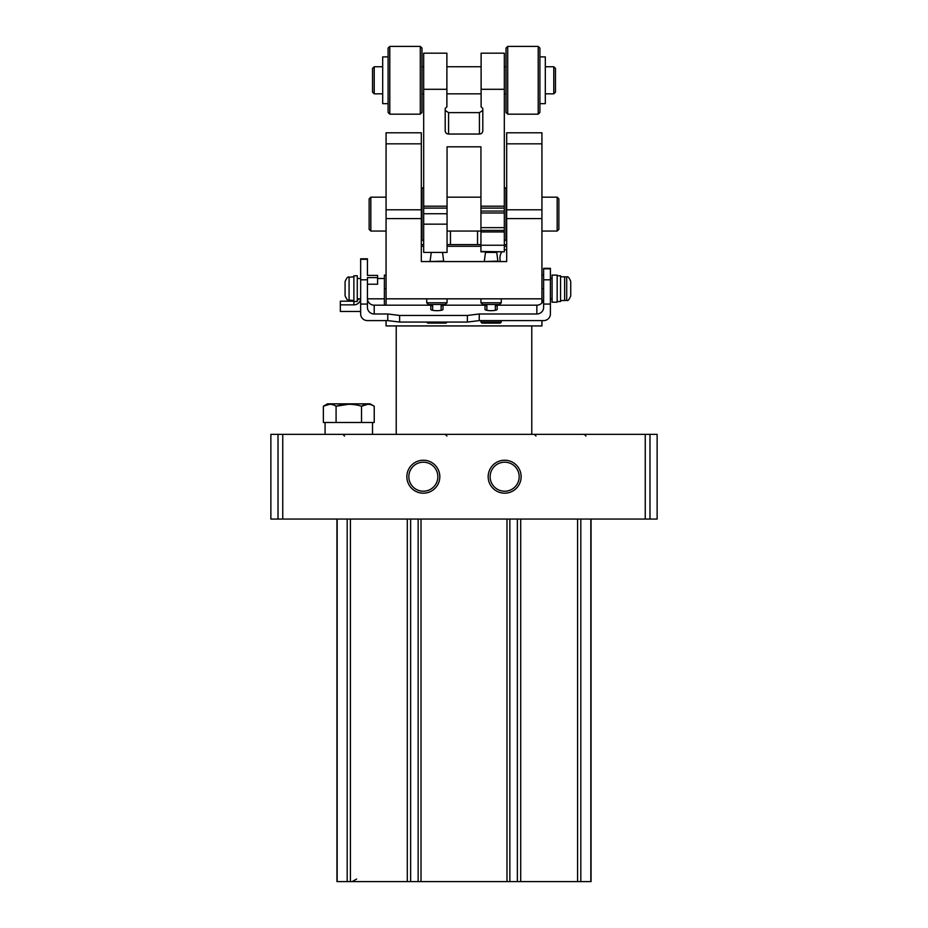 <?xml version="1.0" encoding="UTF-8"?>
<svg xmlns="http://www.w3.org/2000/svg" width="928" height="928" viewBox="0 0 928 928"><rect width="100%" height="100%" fill="white"/><g stroke="black" fill="none" stroke-linecap="round" stroke-linejoin="round"><path stroke-width="1.39" d="M336.945 519.054L336.945 881.6L591.055 881.6L591.055 519.054M337.166 519.054L337.166 881.6M590.834 519.054L590.834 881.6M649.983 519.054L657.128 519.054L657.128 434.35L649.983 434.35L649.983 519.054L270.872 519.054L270.872 434.35L649.983 434.35M488.174 476.702A16.484 16.484 0 0 1 512.894 462.434A16.484 16.484 0 0 1 512.894 490.982A16.484 16.484 0 0 1 488.174 476.702M406.858 476.702A16.484 16.484 0 0 1 431.578 462.434A16.484 16.484 0 0 1 431.578 490.982A16.484 16.484 0 0 1 406.858 476.702M408.83 476.702A14.512 14.512 0 0 1 430.592 464.139A14.512 14.512 0 0 1 430.592 489.276A14.512 14.512 0 0 1 408.83 476.702M490.146 476.702A14.512 14.512 0 0 1 511.92 464.139A14.512 14.512 0 0 1 511.92 489.276A14.512 14.512 0 0 1 490.146 476.702M480.936 246.303L447.064 246.303M423.678 246.303L421.312 246.303M506.688 246.303L504.322 246.303M386.071 298.828L541.929 298.828L541.929 132.797L506.688 132.797L506.688 261.557L421.312 261.557L421.312 218.579L386.071 218.579L386.071 305.184M386.071 218.579L386.071 132.797L421.312 132.797L421.312 143.828L386.071 143.828M497.199 305.602L495.343 305.602M486.875 305.602L485.008 305.602M442.992 305.602L441.125 305.602M432.657 305.602L430.801 305.602M541.929 298.828L541.929 302.946M541.929 320.601L541.929 325.925L386.071 325.925L386.071 320.601M421.312 218.579L421.312 143.828M506.688 143.828L541.929 143.828M480.936 244.609L447.064 244.609M423.678 244.609L421.312 244.609M506.688 244.609L504.322 244.609M384.378 305.184L384.378 275.106L386.071 275.106M557.171 197.177L557.171 231.06L558.865 229.367L558.865 198.87L557.171 197.177L541.929 197.177M386.071 231.06L370.829 231.06L370.829 197.177L386.071 197.177M370.829 231.06L369.135 229.367L369.135 198.87L370.829 197.177M506.688 249.69L505.922 249.69A8.468 5.986 90 0 0 504.322 250.003M501.967 251.813A8.468 5.986 90 0 0 499.937 258.17A8.468 5.986 90 0 0 500.436 261.557M436.891 323.118L427.75 323.118L426.729 322.097L447.064 322.097L446.043 323.118L436.891 323.118M436.891 304.477L428.423 304.477L426.729 302.783L447.064 302.783L445.37 304.477L436.891 304.477M442.528 252.416L423.678 252.416L423.678 224.158L447.064 224.158L447.064 252.416L442.528 252.416L443.665 261.116L429.676 261.557M491.109 323.118L481.957 323.118L480.936 322.097L501.271 322.097L500.25 323.118L491.109 323.118M491.109 304.477L482.63 304.477L480.936 302.783L501.271 302.783L499.577 304.477L491.109 304.477M485.68 251.813L485.472 252.416L496.735 252.416L497.884 261.116L483.894 261.557M446.89 89.297L423.678 89.297L423.678 53.174L446.89 53.174L446.89 106.871L445.196 108.472L445.196 130.836A3.387 3.19 0 0 0 448.584 134.038L479.416 134.038A3.387 3.19 0 0 0 482.804 130.836L482.804 108.472L481.11 106.871L481.11 53.174L504.322 53.174L504.322 211.062L480.936 211.062L480.936 251.813L504.322 251.813L480.936 251.476M423.678 89.297L423.678 208.127L447.064 208.127L447.064 146.81L480.936 146.81L480.936 211.062M445.196 110.432L448.584 112.624L479.416 112.624L482.804 110.432M423.678 187.015L421.985 188.709L421.985 239.528L423.678 241.222M504.322 251.476L504.322 211.062M423.678 224.158L423.678 208.127M504.322 187.015L506.015 188.709L506.015 239.528L504.322 241.222M447.064 146.81L447.064 197.177L480.936 197.177L480.936 146.81M447.064 224.158L447.064 208.127M504.322 245.236L480.936 245.236M423.678 213.73L447.064 213.73M374.216 93.832L374.216 66.735L372.522 68.428L372.522 92.139L374.216 93.832L382.684 93.832M388.101 56.898L382.684 56.898L382.684 103.658L388.101 103.658M389.795 46.4L388.101 48.094L388.101 112.474L389.795 114.167L420.291 114.167L420.291 46.4L389.795 46.4L389.795 114.167M420.291 46.4L421.985 48.094L421.985 112.474L420.291 114.167M507.709 46.4L506.015 48.094L506.015 112.474L507.709 114.167L538.205 114.167L538.205 46.4L507.709 46.4L507.709 114.167M538.205 46.4L539.899 48.094L539.899 112.474L538.205 114.167M539.899 56.898L545.316 56.898L545.316 103.658L539.899 103.658M545.316 66.735L553.784 66.735L553.784 93.832L545.316 93.832M553.784 66.735L555.478 68.428L555.478 92.139L553.784 93.832M367.43 298.572A6.774 6.612 180 0 0 374.216 305.184L374.216 313.977A6.774 6.612 180 0 1 367.43 307.365L367.43 277.611L377.603 277.611L377.603 275.407L367.43 275.407L367.43 258.796L360.656 258.796L360.656 313.977A6.774 6.612 180 0 0 367.43 320.601L387.765 320.601L399.62 322.062L467.387 322.062L479.242 320.601L479.242 313.977L536.848 313.977A6.774 6.612 180 0 0 543.622 307.365L543.622 268.331L550.397 268.331L550.397 313.977A6.774 6.612 180 0 1 543.622 320.601L479.242 320.601M374.216 313.977L387.765 313.977L387.765 320.601M357.268 298.828L360.656 298.828A6.774 6.612 0 0 1 353.881 304.86L340.332 304.86L340.332 311.472L360.656 311.472M340.332 304.86L340.332 301.194L353.881 301.194M357.268 300.301A6.774 6.612 180 0 0 359.078 298.828M374.216 305.184L430.801 305.184L430.801 309.36A6.102 1.322 0 0 0 436.891 310.683A6.102 1.322 0 0 0 442.992 309.36L442.992 305.184L485.008 305.184L485.008 309.36A6.102 1.322 0 0 0 491.109 310.683A6.102 1.322 0 0 0 497.199 309.36L497.199 305.184L536.848 305.184A6.774 6.612 180 0 0 543.622 298.572M387.765 313.977L399.62 315.45L467.387 315.45L479.242 313.977M399.62 315.45L399.62 322.062M467.387 315.45L467.387 322.062M367.43 284.223L377.603 284.223L377.603 277.611M353.881 301.53L353.881 275.778L357.268 275.778L357.268 301.53L353.881 301.53L353.881 304.86M345.077 282.031L345.077 295.278M345.077 290.07L345.077 291.23M552.09 275.106L552.09 302.215L557.171 302.215L557.171 275.106L552.09 275.106M557.171 275.778L560.57 275.778L560.57 301.53L557.171 301.53M560.57 276.799L564.63 276.799L564.63 300.521L560.57 300.521M570.732 282.031L570.732 295.951C569.096 299.802 567.762 301.275 566.706 300.336L564.63 300.521M570.732 291.23L570.732 290.07M361.514 422.495L361.514 406.22C353.034 403.634 344.566 403.634 336.087 406.22C331.864 403.634 327.619 403.634 323.373 406.22L323.373 422.495L374.228 422.495L374.228 406.22C370.005 403.634 365.771 403.634 361.514 406.22L367.871 404.248M372.522 422.495L372.522 434.35M374.228 406.22L370.144 403.854L327.456 403.854L323.373 406.22L329.73 404.248M336.087 422.495L336.087 406.22L348.8 404.248M347.188 519.054L347.188 881.6M350.413 519.054L350.413 881.6M407.299 519.054L407.299 881.6M410.64 519.054L410.64 881.6M418.145 519.054L418.145 881.6M421.01 519.054L421.01 881.6M506.99 519.054L506.99 881.6M509.855 519.054L509.855 881.6M517.36 519.054L517.36 881.6M520.701 519.054L520.701 881.6M577.587 519.054L577.587 881.6M580.812 519.054L580.812 881.6M645.25 434.35L645.25 519.054M282.75 434.35L282.75 519.054M278.017 434.35L278.017 519.054M506.688 218.579L541.929 218.579M421.312 209.809L386.071 209.809M506.688 209.809L541.929 209.809M384.378 288.654L386.071 288.654M543.622 288.654L541.929 288.654M504.322 89.297L481.11 89.297M423.678 206.202L447.064 206.202M504.322 206.202L480.936 206.202M504.322 231.954L480.936 231.954M504.322 230.399L480.936 230.399M504.322 227.638L480.936 227.638M504.322 212.988L480.936 212.988M504.322 208.127L480.936 208.127M479.416 134.038L479.416 112.624M448.584 134.038L448.584 112.624M367.43 304.059L360.656 304.059M550.397 304.059L543.622 304.059M536.848 305.184L536.848 313.977M550.397 268.807L543.622 268.807M550.397 279.815L543.622 279.815M367.43 279.815L360.656 279.815M367.43 259.283L360.656 259.283M353.881 276.799L349.09 277.217L349.09 300.104L353.881 300.521M564.63 276.799L566.706 276.985L566.706 300.336M356.596 879.048L352.188 881.6M585.974 436.044L584.28 434.35M344.566 436.044L342.873 434.35M536.001 436.044L534.308 434.35L536.001 436.044M446.89 436.044L445.196 434.35M396.233 325.925L396.233 434.35M531.767 325.925L531.767 434.35M450.451 231.06L450.451 244.609M477.549 231.06L477.549 244.609M543.622 275.106L541.929 275.106M506.688 197.177L506.015 197.177M421.985 197.177L421.312 197.177M506.688 231.06L506.015 231.06M480.936 231.06L447.064 231.06M421.985 231.06L421.312 231.06M557.171 231.06L541.929 231.06M432.657 304.477L432.657 310.312M441.125 304.477L441.125 310.312M426.729 298.828L426.729 302.783M447.064 298.828L447.064 302.783M431.265 252.416L430.116 261.116M480.936 320.601L480.936 322.097M501.271 320.601L501.271 322.097M486.875 304.477L486.875 310.312M495.343 304.477L495.343 310.312M480.936 298.828L480.936 302.783M501.271 298.828L501.271 302.783M496.735 252.416L496.538 251.813M485.472 252.416L484.335 261.116M446.89 93.832L481.11 93.832M446.89 66.735L481.11 66.735M374.216 66.735L382.684 66.735M421.985 93.832L423.678 93.832M421.985 66.735L423.678 66.735M504.322 93.832L506.015 93.832M504.322 66.735L506.015 66.735M349.09 277.217C348.046 276.289 346.701 277.75 345.077 281.602M349.09 300.104C348.046 301.032 346.701 299.57 345.077 295.707M357.268 278.493L360.656 278.493M367.442 298.828L384.378 298.828M377.603 278.493L384.378 278.493M550.397 298.828L552.09 298.828M550.397 278.493L552.09 278.493M566.706 276.985C567.762 276.045 569.096 277.507 570.732 281.37M325.078 422.495L325.078 434.35"/></g></svg>
